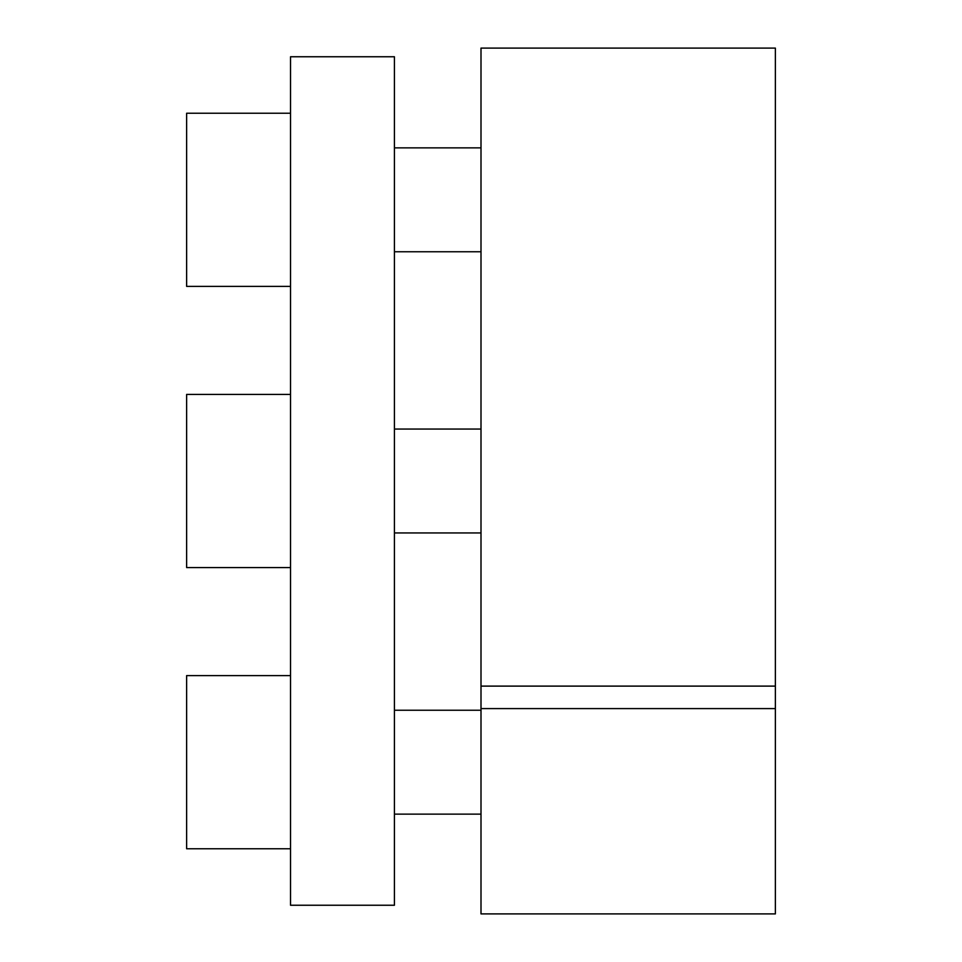 <?xml version="1.0" encoding="UTF-8"?>
<svg xmlns="http://www.w3.org/2000/svg" width="962" height="962" viewBox="0 0 962 962"><rect width="100%" height="100%" fill="white"/><g stroke="black" fill="none" stroke-linecap="round" stroke-linejoin="round"><path stroke-width="1.44" d="M394.42 56.758L394.42 905.242L290.524 905.242L290.524 56.758L394.42 56.758M775.372 708.597L775.372 913.9L481 913.9L481 708.597L775.372 708.597L775.372 48.1L481 48.1L481 708.597M481 686.11L775.372 686.11M290.524 567.58L186.628 567.58L186.628 394.42L290.524 394.42M290.524 848.761L186.628 848.761L186.628 675.601L290.524 675.601M290.524 286.399L186.628 286.399L186.628 113.239L290.524 113.239M394.42 429.052L481 429.052M394.42 532.948L481 532.948M394.42 710.233L481 710.233M394.42 814.129L481 814.129M394.42 147.871L481 147.871M394.42 251.767L481 251.767"/></g></svg>
